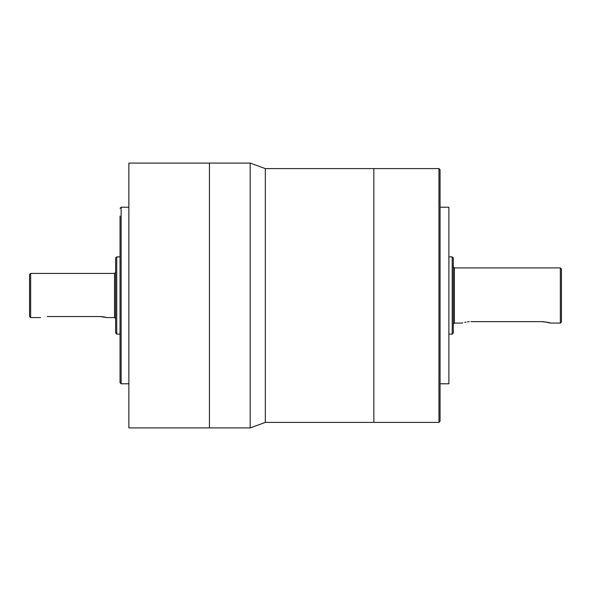 <?xml version="1.0" encoding="UTF-8"?>
<svg xmlns="http://www.w3.org/2000/svg" width="591" height="591" viewBox="0 0 591 591"><rect width="100%" height="100%" fill="white"/><g stroke="black" fill="none" stroke-linecap="round" stroke-linejoin="round"><path stroke-width="0.89" d="M250.17 427.921L250.17 163.079L209.428 163.079L209.428 427.921L128.868 427.921L128.868 163.079L209.428 163.079L209.428 427.921L250.17 427.921L265.329 422.402L265.329 168.598L250.17 163.079M265.329 168.598L373.852 168.598L373.852 422.402L438.958 422.402L438.958 168.598L373.852 168.598L373.852 422.402L265.329 422.402M470.961 321.637C459.569 323.225 459.569 323.225 470.961 321.637L541.585 321.637C546.956 322.132 549.896 322.612 550.413 323.085L544.976 321.859M438.958 168.598L440.059 169.698L440.059 421.302L438.958 422.402M440.059 207.219L448.887 207.219L448.887 383.781L440.059 383.781M452.204 256.878L453.304 257.979L453.304 333.021L452.204 334.122L452.204 256.878L448.887 256.878M543.321 321.696L541.585 321.637M469.224 321.696L467.547 321.859M466.048 322.095L464.703 322.376M462.768 322.893L462.302 323.033M560.349 267.915L561.45 269.016L561.45 321.984L560.349 323.085L560.349 267.915L454.405 267.915L454.405 323.085L453.304 324.193L453.304 295.5M440.059 349.872L440.059 337.727M47.206 316.554C38.666 317.663 38.666 317.663 47.206 316.554L100.174 316.554L106.794 317.574L114.521 317.574L114.521 273.426L115.622 272.325M128.868 207.219L121.14 207.219L121.14 383.781L120.039 382.68L120.039 216.047M115.622 333.021L115.622 257.979L116.73 256.878L116.73 334.122L115.622 333.021M29.55 316.466L29.55 274.534L30.651 273.426L30.651 317.574L29.55 316.466M106.284 317.419L104.895 317.079M103.861 316.872L102.745 316.71M101.475 316.591L100.174 316.554M452.204 334.122L448.887 334.122M454.405 267.915L453.304 266.807M560.349 323.085L550.413 323.085M462.132 323.085L454.405 323.085M116.73 334.122L120.039 334.122M30.651 317.574L40.587 317.574M121.14 383.781L128.868 383.781M30.651 273.426L114.521 273.426M116.73 256.878L120.039 256.878M114.521 317.574L115.622 318.675M121.14 207.219L120.039 208.32"/></g></svg>
